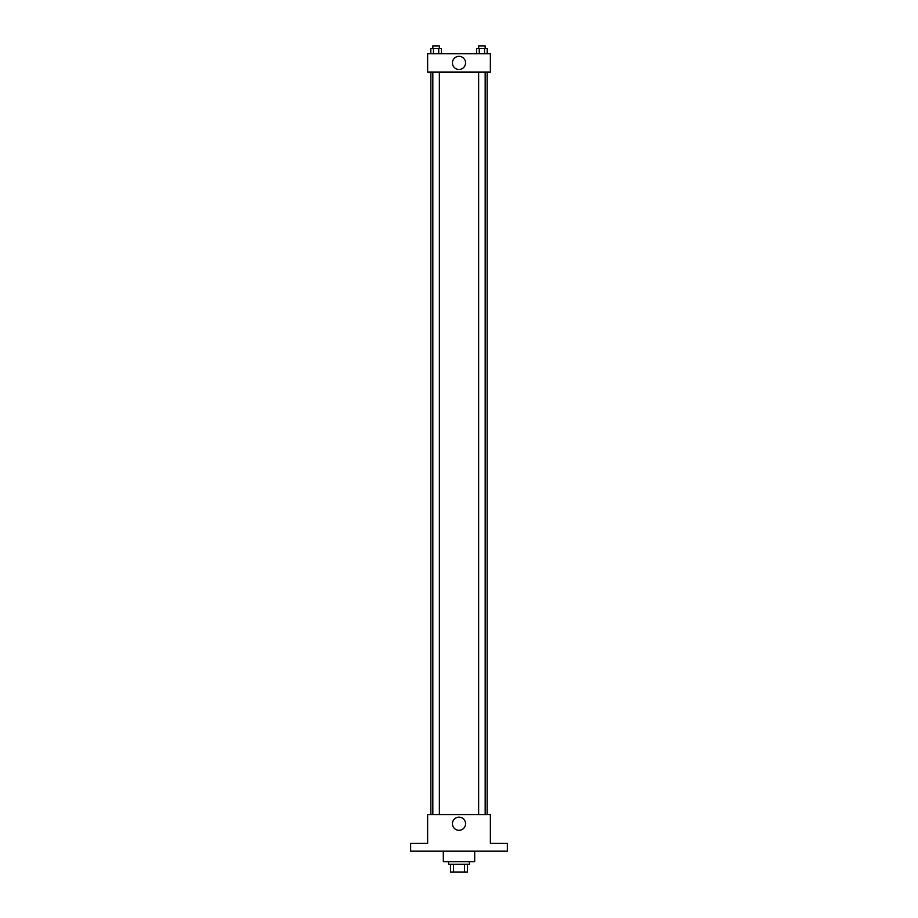 <?xml version="1.0" encoding="UTF-8"?>
<svg xmlns="http://www.w3.org/2000/svg" width="918" height="918" viewBox="0 0 918 918"><rect width="100%" height="100%" fill="white"/><g stroke="black" fill="none" stroke-linecap="round" stroke-linejoin="round"><path stroke-width="1.38" d="M464.508 864.251L464.508 872.1L450.497 872.1L450.497 864.251M464.508 872.1L467.503 872.1L467.503 864.251L467.503 872.1M469.454 861.646L469.454 864.251L448.546 864.251L448.546 861.646M453.492 864.251L453.492 872.1M443.314 851.181L443.314 861.646L474.686 861.646L474.686 851.181M507.367 851.181L410.633 851.181L410.633 843.344L427.627 843.344L427.627 814.576L490.373 814.576L490.373 843.344L507.367 843.344L507.367 851.181M465.552 823.733A6.552 6.552 0 0 1 455.718 829.413A6.552 6.552 0 0 1 455.718 818.053A6.552 6.552 0 0 1 465.552 823.733M487.137 72.04L487.137 814.576M478.634 814.576L478.634 72.04M439.366 72.04L439.366 814.576M490.373 72.04L427.627 72.04L427.627 53.749L490.373 53.749L490.373 72.04M465.552 62.894A6.552 6.552 0 0 1 455.718 68.575A6.552 6.552 0 0 1 455.718 57.214A6.552 6.552 0 0 1 465.552 62.894M487.183 53.749L487.183 48.516L476.626 48.516L476.626 53.749M484.543 48.516L484.543 53.749M479.265 48.516L479.265 53.749M478.634 48.516L478.634 45.9L485.174 45.9L485.174 48.516M441.374 53.749L441.374 48.516L430.817 48.516L430.817 53.749M438.735 48.516L438.735 53.749M433.457 48.516L433.457 53.749M432.826 48.516L432.826 45.9L439.366 45.9L439.366 48.516M430.863 72.04L430.863 814.576M485.174 814.576L485.174 72.04M432.826 72.04L432.826 814.576"/></g></svg>
